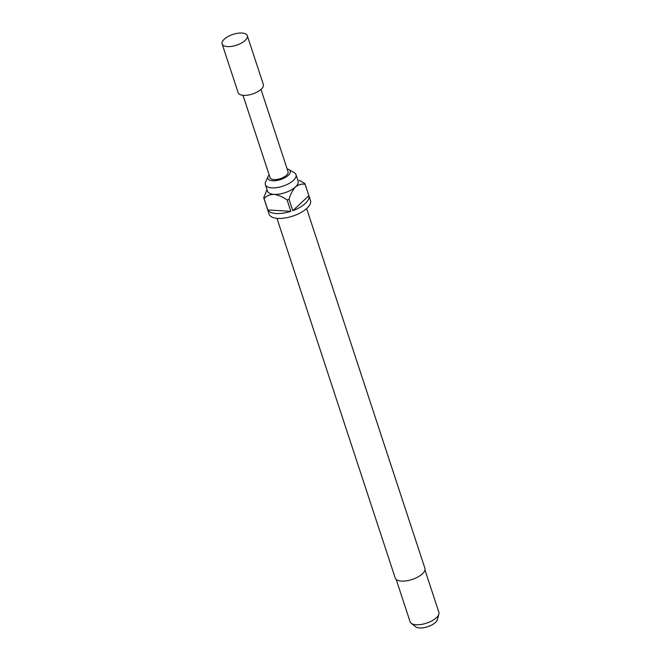 <?xml version="1.0" encoding="UTF-8"?>
<svg xmlns="http://www.w3.org/2000/svg" width="661" height="661" viewBox="0 0 661 661"><rect width="100%" height="100%" fill="white"/><g stroke="black" fill="none" stroke-linecap="round" stroke-linejoin="round"><path stroke-width="0.99" d="M242.992 95.324L270.085 177.726A9.469 4.057 -18.2 0 0 273.877 179.602A9.469 4.057 -18.2 0 0 283.833 177.115A9.469 4.057 -18.2 0 0 288.08 171.81L260.988 89.409M227.425 46.584A13.253 5.676 -18.2 0 0 246.644 38.726A13.253 5.676 -18.2 0 0 247.305 35.677A13.253 5.676 -18.2 0 0 242 33.05A13.253 5.676 -18.2 0 0 228.062 36.529A13.253 5.676 -18.2 0 0 222.121 43.957A13.253 5.676 -18.2 0 0 224.459 46.014A13.253 5.676 -18.2 0 0 227.425 46.584M222.121 43.957L238.158 92.738A13.253 5.676 -18.2 0 0 243.463 95.358A13.253 5.676 -18.2 0 0 257.402 91.887A13.253 5.676 -18.2 0 0 263.342 84.451L247.305 35.677M269.159 174.901A11.749 5.032 -18.2 0 0 268.11 176.454A11.749 5.032 -18.2 0 0 272.621 180.767A11.749 5.032 -18.2 0 0 286.643 176.661A11.749 5.032 -18.2 0 0 288.915 169.613A11.749 5.032 -18.2 0 0 287.147 168.985M268.11 176.454L265.656 181.957A16.095 6.891 -18.2 0 0 265.392 184.675A16.095 6.891 -18.2 0 0 271.836 187.864A16.095 6.891 -18.2 0 0 288.758 183.642A16.095 6.891 -18.2 0 0 295.979 174.62A16.095 6.891 -18.2 0 0 294.153 172.587L288.915 169.613M276.959 218.337L395.212 577.995A15.624 6.693 -18.2 0 0 401.467 581.085A15.624 6.693 -18.2 0 0 417.892 576.995A15.624 6.693 -18.2 0 0 424.891 568.237L306.646 208.579M396.17 579.4L410.093 621.745A15.153 6.486 -18.2 0 0 411.192 623.249A15.153 6.486 -18.2 0 0 416.157 624.744A15.153 6.486 -18.2 0 0 438.879 614.143A15.153 6.486 -18.2 0 0 438.879 612.284L424.957 569.931M411.192 623.249L415.678 626.777A11.873 5.081 -18.2 0 0 419.561 627.95A11.873 5.081 -18.2 0 0 437.367 619.646L438.879 614.143M295.979 174.62L298.119 181.122A16.095 6.891 161.8 0 1 295.484 186.931A16.095 6.891 161.8 0 1 273.976 194.367A16.095 6.891 161.8 0 1 267.531 191.178L265.392 184.675M267.788 209.909L290.857 211.338A21.78 9.32 -18.2 0 1 276.199 213.528A21.78 9.32 -18.2 0 1 267.788 209.909L264.045 198.531A21.78 9.32 161.8 0 1 263.739 197.829L269.085 214.09A21.78 9.32 -18.2 0 0 277.802 218.403A21.78 9.32 -18.2 0 0 300.697 212.693A21.78 9.32 -18.2 0 0 310.463 200.481L305.118 184.221A21.78 9.32 161.8 0 1 305.151 184.32L308.885 195.706A21.78 9.32 -18.2 0 1 292.765 210.677L308.885 195.706M263.739 197.829A21.78 9.32 161.8 0 1 263.706 197.73L267.027 189.633M267.449 209.116L263.772 197.928M299.144 180.246L304.812 183.518A21.78 9.32 161.8 0 1 305.118 184.221M290.857 211.338L287.114 199.961A21.78 9.32 161.8 0 0 289.022 199.3L292.765 210.677M264.045 198.531C266.515 195.887 269.828 194.499 273.976 194.367C278.347 195.012 282.726 196.871 287.114 199.961M289.022 199.3C290.485 194.194 292.633 190.071 295.484 186.931C298.598 184.551 301.821 183.675 305.151 184.32"/></g></svg>
